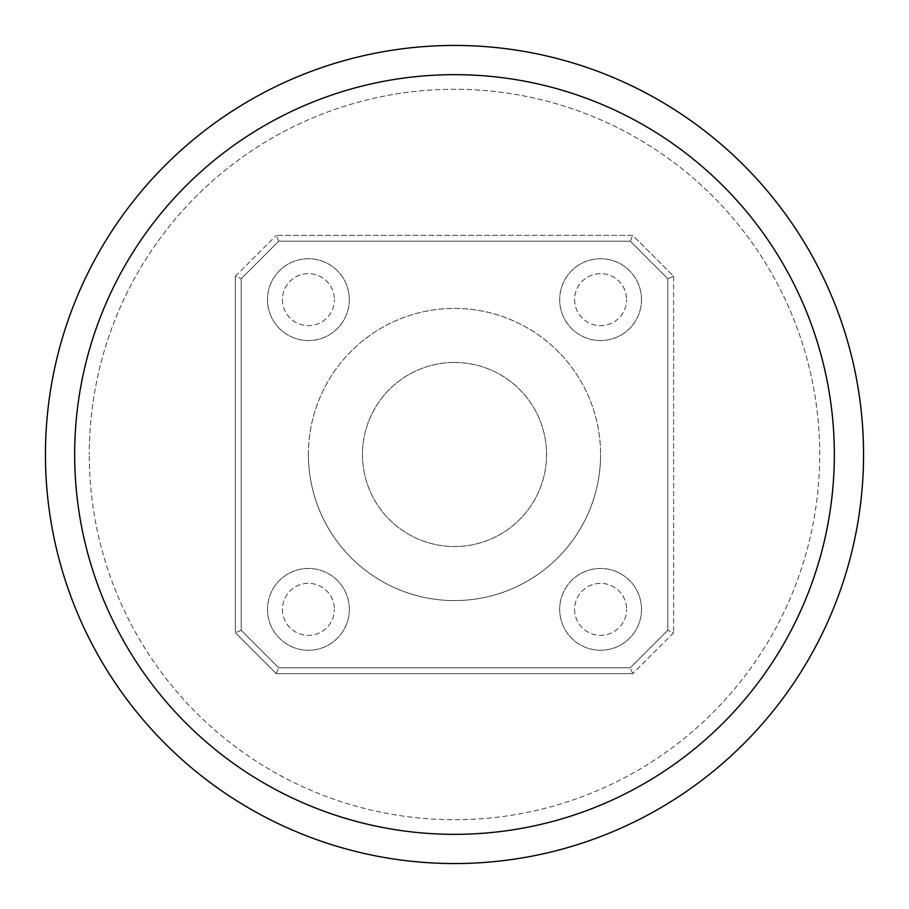 <?xml version="1.0" encoding="UTF-8"?>
<svg xmlns="http://www.w3.org/2000/svg" width="909" height="909" viewBox="0 0 909 909"><rect width="100%" height="100%" fill="white"/><g stroke="black" fill="none" stroke-linecap="round" stroke-linejoin="round"><path stroke-width="0.68" stroke-dasharray="4.54 3.41" d="M454.5 362.464A92.036 92.036 0 0 0 362.464 454.5A92.036 92.036 0 0 0 454.5 546.536A92.036 92.036 0 0 0 546.536 454.5A92.036 92.036 0 0 0 454.5 362.464A92.036 92.036 0 0 0 362.464 454.5A92.036 92.036 0 0 0 454.5 546.536A92.036 92.036 0 0 0 546.536 454.5A92.036 92.036 0 0 0 454.5 362.464M308.412 454.5A146.088 146.088 0 0 1 454.5 308.412A146.088 146.088 0 0 1 600.588 454.5A146.088 146.088 0 0 0 454.5 308.412A146.088 146.088 0 0 0 308.412 454.5A146.088 146.088 0 0 0 454.5 600.588A146.088 146.088 0 0 0 600.588 454.5A146.088 146.088 0 0 1 454.5 600.588A146.088 146.088 0 0 1 308.412 454.5M819.725 454.5A365.225 365.225 0 0 0 454.5 89.275A365.225 365.225 0 0 0 89.275 454.5A365.225 365.225 0 0 1 454.5 89.275A365.225 365.225 0 0 1 819.725 454.5A365.225 365.225 0 0 1 454.5 819.725A365.225 365.225 0 0 1 89.275 454.5A365.225 365.225 0 0 0 454.5 819.725A365.225 365.225 0 0 0 819.725 454.5M641.493 609.36A40.905 40.905 0 0 1 600.588 650.265A40.905 40.905 0 0 1 559.683 609.36A40.905 40.905 0 0 1 600.588 568.455A40.905 40.905 0 0 1 641.493 609.36A40.905 40.905 0 0 1 600.588 650.265A40.905 40.905 0 0 1 559.683 609.36A40.905 40.905 0 0 1 600.588 568.455A40.905 40.905 0 0 1 641.493 609.36M349.317 609.36A40.905 40.905 0 0 1 308.412 650.265A40.905 40.905 0 0 1 267.507 609.36A40.905 40.905 0 0 1 308.412 568.455A40.905 40.905 0 0 1 349.317 609.36A40.905 40.905 0 0 1 308.412 650.265A40.905 40.905 0 0 1 267.507 609.36A40.905 40.905 0 0 1 308.412 568.455A40.905 40.905 0 0 1 349.317 609.36M349.317 299.64A40.905 40.905 0 0 1 308.412 340.545A40.905 40.905 0 0 1 267.507 299.64A40.905 40.905 0 0 1 308.412 258.735A40.905 40.905 0 0 1 349.317 299.64A40.905 40.905 0 0 1 308.412 340.545A40.905 40.905 0 0 1 267.507 299.64A40.905 40.905 0 0 1 308.412 258.735A40.905 40.905 0 0 1 349.317 299.64M641.493 299.64A40.905 40.905 0 0 1 600.588 340.545A40.905 40.905 0 0 1 559.683 299.64A40.905 40.905 0 0 1 600.588 258.735A40.905 40.905 0 0 1 641.493 299.64A40.905 40.905 0 0 1 600.588 340.545A40.905 40.905 0 0 1 559.683 299.64A40.905 40.905 0 0 1 600.588 258.735A40.905 40.905 0 0 1 641.493 299.64M74.663 454.5A379.837 379.837 0 0 1 454.5 74.663A379.837 379.837 0 0 1 834.337 454.5A379.837 379.837 0 0 1 454.5 834.337A379.837 379.837 0 0 1 74.663 454.5M863.55 454.5A409.05 409.05 0 0 0 454.5 45.45A409.05 409.05 0 0 0 45.45 454.5A409.05 409.05 0 0 0 454.5 863.55A409.05 409.05 0 0 0 863.55 454.5M574.59 299.64A26.009 26.009 0 0 0 600.588 325.649A26.009 26.009 0 0 0 626.596 299.64A26.009 26.009 0 0 1 600.588 325.649A26.009 26.009 0 0 1 574.59 299.64A26.009 26.009 0 0 1 600.588 273.643A26.009 26.009 0 0 1 626.596 299.64A26.009 26.009 0 0 0 600.588 273.643A26.009 26.009 0 0 0 574.59 299.64M282.404 299.64A26.009 26.009 0 0 0 308.412 325.649A26.009 26.009 0 0 0 334.41 299.64A26.009 26.009 0 0 1 308.412 325.649A26.009 26.009 0 0 1 282.404 299.64A26.009 26.009 0 0 1 308.412 273.643A26.009 26.009 0 0 1 334.41 299.64A26.009 26.009 0 0 0 308.412 273.643A26.009 26.009 0 0 0 282.404 299.64M282.404 609.36A26.009 26.009 0 0 0 308.412 635.357A26.009 26.009 0 0 0 334.41 609.36A26.009 26.009 0 0 1 308.412 635.357A26.009 26.009 0 0 1 282.404 609.36A26.009 26.009 0 0 1 308.412 583.351A26.009 26.009 0 0 1 334.41 609.36A26.009 26.009 0 0 0 308.412 583.351A26.009 26.009 0 0 0 282.404 609.36M574.59 609.36A26.009 26.009 0 0 0 600.588 635.357A26.009 26.009 0 0 0 626.596 609.36A26.009 26.009 0 0 1 600.588 635.357A26.009 26.009 0 0 1 574.59 609.36A26.009 26.009 0 0 1 600.588 583.351A26.009 26.009 0 0 1 626.596 609.36A26.009 26.009 0 0 0 600.588 583.351A26.009 26.009 0 0 0 574.59 609.36M241.215 630.312L241.215 278.688L278.688 241.215L630.312 241.215L667.785 278.688L667.785 630.312L630.312 667.785L278.688 667.785L241.215 630.312L278.688 667.785L630.312 667.785L667.785 630.312L667.785 278.688L630.312 241.215L278.688 241.215L241.215 278.688L241.215 630.312L235.363 632.732L235.363 276.268L235.363 632.732L276.268 673.637L632.732 673.637L276.268 673.637L235.363 632.732L241.215 630.312M673.637 276.268L673.637 632.732L673.637 276.268L632.732 235.363L276.268 235.363L632.732 235.363L673.637 276.268L667.785 278.688L673.637 276.268M673.637 632.732L632.732 673.637L673.637 632.732L667.785 630.312L673.637 632.732M235.363 276.268L276.268 235.363L235.363 276.268L241.215 278.688L235.363 276.268M632.732 673.637L630.312 667.785L632.732 673.637M630.312 241.215L632.732 235.363L630.312 241.215M276.268 673.637L278.688 667.785L276.268 673.637M278.688 241.215L276.268 235.363L278.688 241.215"/><path stroke-width="1.36" d="M834.337 454.5A379.837 379.837 0 0 0 454.5 74.663A379.837 379.837 0 0 0 74.663 454.5A379.837 379.837 0 0 0 454.5 834.337A379.837 379.837 0 0 0 834.337 454.5M45.45 454.5A409.05 409.05 0 0 1 454.5 45.45A409.05 409.05 0 0 1 863.55 454.5A409.05 409.05 0 0 1 454.5 863.55A409.05 409.05 0 0 1 45.45 454.5"/></g></svg>
